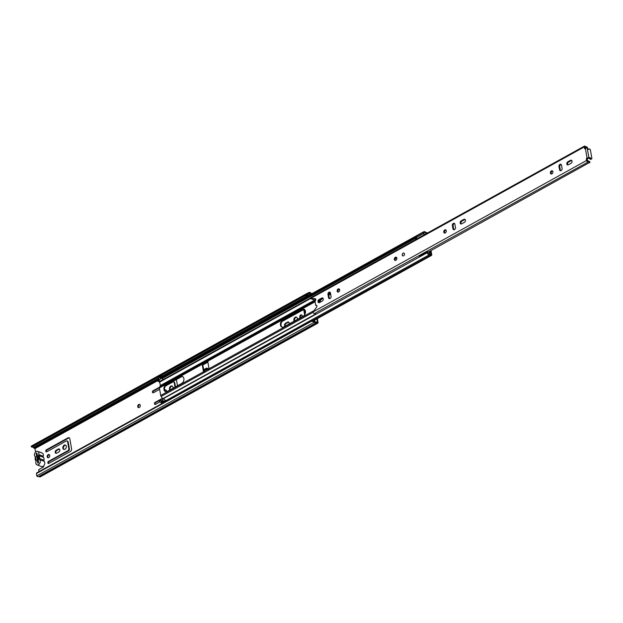 <?xml version="1.0" encoding="UTF-8"?>
<svg xmlns="http://www.w3.org/2000/svg" width="623" height="623" viewBox="0 0 623 623"><rect width="100%" height="100%" fill="white"/><g stroke="black" fill="none" stroke-linecap="round" stroke-linejoin="round"><path stroke-width="0.93" d="M49.723 455.429A1.698 1.207 -69.5 0 0 49.069 454.533A1.698 1.207 -69.5 0 0 47.706 455.063A1.698 1.207 -69.5 0 0 47.223 456.815A1.698 1.207 -69.5 0 0 47.878 457.718A1.698 1.207 -69.5 0 0 49.24 457.181A1.698 1.207 -69.5 0 0 49.723 455.429M48.197 457.773A1.698 1.207 110.5 0 1 47.823 457.041A1.698 1.207 110.5 0 1 49.349 454.704M140.245 405.316A1.698 1.207 -69.5 0 0 139.591 404.413A1.698 1.207 -69.5 0 0 138.228 404.942A1.698 1.207 -69.5 0 0 137.745 406.694A1.698 1.207 -69.5 0 0 138.399 407.598A1.698 1.207 -69.5 0 0 139.77 407.06A1.698 1.207 -69.5 0 0 140.245 405.316M138.719 407.652A1.698 1.207 110.5 0 1 138.345 406.92A1.698 1.207 110.5 0 1 139.871 404.584M47.831 462.858A1.129 0.802 -69.5 0 0 48.843 463.395L70.391 451.465A2.04 1.448 -69.5 0 0 71.575 448.84L69.807 438.81A2.04 1.448 -69.5 0 0 69.021 437.735A2.04 1.448 -69.5 0 0 67.985 437.852L46.437 449.783A1.129 0.802 -69.5 0 0 46.795 451.768L66.233 441.006A1.511 1.075 110.5 0 1 66.996 440.92A1.511 1.075 110.5 0 1 67.572 441.723L68.803 448.692A1.511 1.075 110.5 0 1 67.93 450.639L48.493 461.402A1.129 0.802 -69.5 0 0 47.831 462.858M48.602 463.481A1.129 0.802 110.5 0 1 49.085 461.627L68.522 450.865A1.511 1.075 -69.5 0 0 69.402 448.918L68.172 441.948A1.511 1.075 -69.5 0 0 67.588 441.146L66.996 440.92M46.554 451.862A1.129 0.802 110.5 0 1 47.037 450.001L68.585 438.07A2.04 1.448 110.5 0 1 69.301 437.891M55.221 452.391A1.659 1.176 -69.5 0 0 55.86 453.264A1.659 1.176 -69.5 0 0 56.701 453.17L58.866 451.971A1.659 1.176 -69.5 0 0 59.847 450.374A1.659 1.176 -69.5 0 0 59.193 448.957A1.659 1.176 -69.5 0 0 58.352 449.051L56.187 450.25A1.659 1.176 -69.5 0 0 55.221 452.391M56.179 453.318A1.659 1.176 110.5 0 1 55.821 452.61A1.659 1.176 110.5 0 1 56.786 450.476L58.951 449.276A1.659 1.176 110.5 0 1 59.465 449.128M66.303 446.255A2.344 1.659 -69.5 0 0 65.399 445.017A2.344 1.659 -69.5 0 0 63.523 445.749A2.344 1.659 -69.5 0 0 62.861 448.163A2.344 1.659 -69.5 0 0 63.756 449.401A2.344 1.659 -69.5 0 0 65.641 448.669A2.344 1.659 -69.5 0 0 66.303 446.255M64.068 449.471A2.344 1.659 110.5 0 1 63.453 448.381A2.344 1.659 110.5 0 1 65.688 445.165M162.401 398.331L155.119 402.365A1.129 0.802 -69.5 0 0 155.47 404.358L159.901 401.897M155.228 404.444A1.129 0.802 110.5 0 1 155.719 402.583L162.673 398.736L161.131 396.454A1.495 0.81 -119 0 1 160.726 395.488L159.402 387.965A1.495 0.81 -119 0 1 159.496 387.187L153.071 390.746A1.129 0.802 -69.5 0 0 153.422 392.731L159.636 389.297M153.18 392.825A1.129 0.802 110.5 0 1 153.671 390.964L159.379 387.802M172.898 388.3A2.344 1.659 -69.5 0 0 172.929 387.218A2.344 1.659 -69.5 0 0 172.034 385.98A2.344 1.659 -69.5 0 0 170.149 386.712A2.344 1.659 -69.5 0 0 169.487 389.126A2.344 1.659 -69.5 0 0 169.861 389.982M170.211 389.788A2.344 1.659 110.5 0 1 170.087 389.344A2.344 1.659 110.5 0 1 172.314 386.128M289.002 324.022A1.659 1.176 -69.5 0 0 288.504 321.998A1.659 1.176 -69.5 0 0 287.662 322.091L285.498 323.29A1.659 1.176 -69.5 0 0 284.532 325.424A1.659 1.176 -69.5 0 0 285.015 326.226M288.776 322.169A1.659 1.176 -69.5 0 0 288.254 322.317L286.089 323.516A1.659 1.176 -69.5 0 0 285.124 325.65A1.659 1.176 -69.5 0 0 285.272 326.086M297.296 319.428A2.344 1.659 -69.5 0 0 297.335 318.337A2.344 1.659 -69.5 0 0 296.431 317.099A2.344 1.659 -69.5 0 0 294.547 317.831A2.344 1.659 -69.5 0 0 293.885 320.245A2.344 1.659 -69.5 0 0 294.266 321.102M296.712 317.255A2.344 1.659 -69.5 0 0 294.484 320.471A2.344 1.659 -69.5 0 0 294.609 320.915M301.945 316.85A1.589 1.129 -69.5 0 0 302.108 315.697A1.589 1.129 -69.5 0 0 301.501 314.856A1.589 1.129 -69.5 0 0 300.224 315.355A1.589 1.129 -69.5 0 0 299.772 316.99A1.589 1.129 -69.5 0 0 300.278 317.777M301.773 315.028A1.589 1.129 -69.5 0 0 300.372 317.208A1.589 1.129 -69.5 0 0 300.52 317.644M39.015 471.603L38.665 469.649L42.971 467.266A1.324 0.934 -69.5 0 0 43.758 465.755M41.414 452.757A1.324 0.934 -69.5 0 0 41.04 452.438A1.324 0.934 -69.5 0 0 40.55 452.438M175.499 386.86L174.798 382.911A1.511 1.075 -69.5 0 0 174.222 382.109L173.622 381.883A1.511 1.075 110.5 0 1 174.206 382.686L174.993 387.14M164.815 390.66L165.578 390.239A1.659 1.176 110.5 0 1 166.1 390.091M305.06 314.047L304.53 311.079A1.511 1.075 -69.5 0 0 303.954 310.285L303.354 310.059A1.511 1.075 110.5 0 1 303.938 310.854L304.631 314.81M313.976 321.756L311.36 321.312L36.453 473.519L36.617 472.927L311.523 320.72L314.14 321.164L314.405 322.184A2.718 1.472 61 0 0 316.227 322.8A2.718 1.472 61 0 0 316.282 322.761L317.442 323.166A1.207 0.654 61 0 0 317.839 323.158A1.207 0.654 61 0 0 318.049 322.403L317.38 318.61M165.484 386.058L172.859 381.969A1.511 1.075 110.5 0 1 173.622 381.883M177.485 385.762L176.434 379.773A2.04 1.448 -69.5 0 0 176.387 379.563M161.482 401.025L163.016 400.176M166.403 391.696A1.659 1.176 -69.5 0 0 165.819 389.92A1.659 1.176 -69.5 0 0 164.978 390.014L164.643 390.2M282.001 321.546L302.591 310.145A1.511 1.075 110.5 0 1 303.354 310.059M314.965 321.904L314.654 320.121M314.14 321.164L314.576 321.593A1.814 0.981 61 0 0 315.791 322.005A1.814 0.981 61 0 0 315.822 321.982A1.129 0.615 -119 0 1 315.845 321.966A1.129 0.615 -119 0 1 316.219 321.959L317.45 322.177L316.873 318.89M35.558 452.025L34.958 448.63L33.634 447.882A1.129 0.615 -119 0 1 33.175 447.548A1.814 0.981 61 0 0 31.898 446.987L31.15 446.317L31.594 445.943L306.493 293.737L308.829 292.576L309.242 293.378L306.905 294.547L306.493 293.737M311.959 293.635L311.079 293.277A2.718 1.472 61 0 0 309.164 292.436L308.829 292.576M311.36 321.312L311.523 320.72M36.453 473.519L36.726 475.925A2.718 1.472 61 0 0 38.548 476.54A2.718 1.472 61 0 0 38.603 476.509L316.173 322.823M38.626 476.494L39.763 476.906A1.207 0.654 61 0 0 40.16 476.899L317.839 323.158M31.594 445.943L32.007 446.753L306.905 294.547M311.173 294.072A1.129 0.615 -119 0 1 310.854 293.799A1.814 0.981 61 0 0 309.576 293.238L309.242 293.378M32.007 446.753L31.563 447.127M38.4 462.897A1.129 0.615 -119 0 1 38.276 462.492L36.905 454.689A1.129 0.615 -119 0 1 37.084 453.988M38.494 459.579L37.948 456.472M308.728 295.427A1.659 0.903 61 0 0 308.455 295.286L307.91 295.084L308.042 295.808M307.91 295.084L305.691 296.314L305.823 297.039M37.006 464.859L41.492 466.541A2.983 2.118 -69.5 0 0 43.89 465.607A2.983 2.118 -69.5 0 0 44.731 462.539A2.983 2.118 -69.5 0 0 44.147 461.324L39.662 459.649A2.983 2.118 110.5 0 1 40.246 460.856A2.983 2.118 110.5 0 1 39.405 463.925A2.983 2.118 110.5 0 1 37.006 464.859A2.983 2.118 110.5 0 1 35.861 463.286A2.983 2.118 110.5 0 1 35.955 461.69A1.207 0.857 110.5 0 0 35.76 460.576A3.099 2.196 -69.5 0 1 35.161 459.33A3.099 2.196 -69.5 0 1 35.254 457.71A1.207 0.857 110.5 0 0 35.052 456.589A2.983 2.118 -69.5 0 1 34.467 455.374A2.983 2.118 -69.5 0 1 35.309 452.306A2.983 2.118 -69.5 0 1 37.707 451.371L42.193 453.053A2.983 2.118 -69.5 0 1 43.337 454.626A2.983 2.118 -69.5 0 1 43.244 456.215A1.207 0.857 -69.5 0 0 43.439 457.337L38.961 455.654A1.207 0.857 110.5 0 1 38.758 454.533A2.983 2.118 -69.5 0 0 38.852 452.952A2.983 2.118 -69.5 0 0 37.707 451.371M39.327 457.827L37.411 455.834A2.375 1.69 110.5 0 1 39.187 457.072A2.375 1.69 110.5 0 1 39.187 457.103A2.375 1.69 110.5 0 1 38.135 459.938L38.634 462.764L37.801 463.224L37.294 460.35A2.375 1.69 110.5 0 1 35.69 459.042A2.375 1.69 110.5 0 1 36.586 456.34L36.079 453.466L36.913 453.007L37.411 455.834M39.662 459.649A1.207 0.857 110.5 0 1 39.459 458.52L43.945 460.202A1.207 0.857 -69.5 0 0 44.147 461.324M36.586 456.34L37.442 457.383L36.905 458.98L37.878 459.844L37.294 460.35M43.945 460.202A3.099 2.196 -69.5 0 0 43.439 457.337M39.459 458.52A3.099 2.196 -69.5 0 0 38.961 455.654M37.061 453.832L36.079 453.466M280.467 325.066A3.816 2.71 -69.5 0 0 281.931 327.083A3.816 2.71 -69.5 0 0 283.862 326.865L303.245 316.134A3.816 2.71 -69.5 0 0 305.488 312.458A3.816 2.71 -69.5 0 0 303.993 309.21A3.816 2.71 -69.5 0 0 302.062 309.429L282.678 320.16A3.816 2.71 -69.5 0 0 280.467 325.066M304.281 309.343A3.816 2.71 -69.5 0 0 302.661 309.654L283.278 320.386A3.816 2.71 -69.5 0 0 281.066 325.292A3.816 2.71 -69.5 0 0 282.242 327.168M323.049 298.362L322.044 298.923A3.816 2.71 -69.5 0 0 319.817 302.396M339.457 289.274L338.172 289.991M330.665 294.149L328.796 295.177M395.068 259.347A3.816 2.71 110.5 0 1 396.664 257.603M320.534 299.414A3.816 2.71 -69.5 0 0 319.171 302.692M330.572 293.643L328.71 294.671M208.253 369.657L207.872 369.268L204.601 371.199L207.911 369.244A0.755 0.537 -69.5 0 0 207.942 369.346L209.032 368.738A0.755 0.537 -69.5 0 0 209.024 368.629L207.732 361.324A0.755 0.537 -69.5 0 0 207.708 361.215L207.49 360.943M208.207 361.215L207.21 362.049A0.755 0.537 -69.5 0 0 207.225 362.165L206.54 361.87M202.95 364.128L202.771 364.51A0.755 0.537 -69.5 0 0 202.779 364.626L203.674 369.696M203.877 370.864L204.071 371.931A0.755 0.537 -69.5 0 0 204.095 372.032L204.391 372.336M165.726 391.68A3.816 2.71 110.5 0 1 164.55 389.796A3.816 2.71 110.5 0 1 166.762 384.889L181.091 376.962A3.816 2.71 110.5 0 1 182.71 376.658M163.95 389.577A3.816 2.71 -69.5 0 0 165.414 391.594A3.816 2.71 -69.5 0 0 167.346 391.376L181.675 383.441A3.816 2.71 -69.5 0 0 183.925 379.765A3.816 2.71 -69.5 0 0 182.422 376.518A3.816 2.71 -69.5 0 0 180.491 376.736L166.162 384.671A3.816 2.71 -69.5 0 0 163.95 389.577M159.402 387.965L202.171 364.284A0.755 0.537 -69.5 0 0 202.179 364.4L203.472 371.705A0.755 0.537 -69.5 0 0 203.495 371.806L203.807 372.118M207.911 369.244L208.51 369.47A0.755 0.537 -69.5 0 0 208.534 369.571L208.837 369.875M315.09 301.766L206.61 361.823A0.755 0.537 -69.5 0 0 206.626 361.94M202.179 363.552L159.496 387.187L160.43 385.512L159.472 381.65A2.796 1.511 -119 0 1 157.736 381.042A1.737 0.942 61 0 0 157.167 380.676M163.242 401.453L162.665 398.728L315.729 313.984M160.726 395.488L204.593 371.199A0.755 0.537 -69.5 0 0 204.593 371.168M163.024 402.232A1.885 1.02 61 0 0 162.946 402.248A2.64 1.433 -119 0 1 160.399 400.316L159.293 400.932A2.64 1.433 61 0 0 161.832 402.863A1.885 1.02 -119 0 1 162.743 403.097M163.397 401.508A2.796 1.511 61 0 0 162.548 401.438A1.737 0.942 -119 0 1 160.874 400.168L160.399 400.316M157.284 379.282L156.171 379.898A2.64 1.433 61 0 0 155.703 380.598L156.817 379.983A2.64 1.433 -119 0 1 157.284 379.282A2.64 1.433 -119 0 1 158.99 379.82A1.885 1.02 61 0 0 159.099 379.913L159.091 379.898M155.703 380.598L156.303 381.151L157.417 380.536L156.817 379.983M157.417 380.536A1.737 0.942 -119 0 1 157.72 380.069A1.737 0.942 -119 0 1 158.842 380.427A2.796 1.511 61 0 0 160.586 381.035L160.921 381.377L164.231 379.547L163.919 379.189A2.796 1.511 -119 0 1 162.175 378.582A1.737 0.942 61 0 0 161.606 378.216M427.565 232.963A1.207 0.654 61 0 0 426.739 232.636A1.885 1.02 -119 0 1 425.564 232.231A2.64 1.433 61 0 0 423.858 231.686A2.64 1.433 61 0 0 423.391 232.395L160.15 378.138A2.64 1.433 61 0 1 160.617 377.437L423.858 231.686M416.304 237.199L160.75 378.691L160.15 378.138M426.599 233.5A2.796 1.511 -119 0 1 425.416 232.838A1.737 0.942 61 0 0 424.294 232.48A1.737 0.942 61 0 0 423.99 232.947L423.391 232.395M167.182 400.644A1.885 1.02 -119 0 0 166.279 400.402A2.64 1.433 61 0 1 163.732 398.471L427.448 252.572A1.737 0.942 61 0 0 429.122 253.849A2.796 1.511 -119 0 1 430.882 254.55L430.501 250.843M426.973 252.72A2.64 1.433 61 0 0 429.52 254.659A1.885 1.02 -119 0 1 430.711 255.134A1.207 0.654 61 0 0 431.521 255.414A1.207 0.654 61 0 0 431.731 254.659L431.116 251.139A1.511 0.818 61 0 0 430.945 250.602M166.302 400.402A1.129 0.615 61 0 0 166.318 400.496L166.411 401.064M163.14 402.879L163.039 402.31A1.129 0.615 -119 0 1 163.234 401.601L165.492 400.348M163.234 379.22A1.129 0.615 61 0 0 163.53 379.267L160.251 381.081L160.952 381.362M160.251 381.081A1.129 0.615 -119 0 1 159.06 379.773L158.701 377.709L161.98 375.895L162.105 376.611M161.98 375.895L162.611 376.331M208.526 369.579A0.981 0.53 61 0 0 207.732 368.473L206.634 368.061L206.774 368.855L207.872 369.268M204.539 371.113L203.441 370.701L206.774 368.855M206.634 368.061L203.3 369.906L203.441 370.701M205.473 361.465L205.613 362.267L206.711 362.672A0.981 0.53 61 0 0 207.031 362.672L203.698 364.517A0.981 0.53 -119 0 1 203.378 364.517L202.28 364.112L202.14 363.31L205.473 361.465L206.61 361.823M207.031 362.672A0.981 0.53 61 0 0 207.202 362.056M205.613 362.267L202.28 364.112M419.731 256.731A1.962 1.067 -119 0 1 419.591 256.333L427.144 252.151A1.526 0.825 -119 0 1 427.199 251.637L429.006 252.307A1.705 0.919 -119 0 1 429.177 252.642L429.488 252.938A2.492 1.347 -119 0 0 429.815 252.907L429.621 251.334M417.005 238.811A1.526 0.825 -119 0 1 416.281 237.573A1.962 1.067 -119 0 1 416.655 236.639M419.591 256.333A1.526 0.825 -119 0 1 419.879 255.539L426.537 251.856M430.462 250.867L430.976 253.771A0.74 0.405 -119 0 1 430.719 254.324A3.271 1.768 -119 0 1 430.579 254.285M426.459 233.578A3.123 1.69 -119 0 1 425.852 233.282M425.011 234.38L424.099 234.038A1.526 0.825 -119 0 1 423.835 233.391A1.962 1.067 -119 0 1 423.897 232.862M416.281 237.573L423.835 233.391M423.679 235.712L424.099 234.038M427.199 251.637L426.56 252.113M427.316 252.619A1.962 1.067 -119 0 1 427.144 252.151M419.723 256.707L418.874 257.206M414.614 238.134A1.106 0.6 61 0 0 414.536 238.484L415.954 239.014L417.067 238.679M414.536 238.484L415.619 238.134L416.779 238.57M416.328 237.737L415.619 238.134M404.483 253.88A1.511 1.075 -69.5 0 0 403.906 253.078A1.511 1.075 -69.5 0 0 402.692 253.553A1.511 1.075 -69.5 0 0 402.263 255.111A1.511 1.075 -69.5 0 0 402.84 255.905A1.511 1.075 -69.5 0 0 404.054 255.438A1.511 1.075 -69.5 0 0 404.483 253.88M396.851 258.109A1.698 1.207 -69.5 0 0 396.197 257.206A1.698 1.207 -69.5 0 0 394.826 257.743A1.698 1.207 -69.5 0 0 394.351 259.487A1.698 1.207 -69.5 0 0 394.998 260.391A1.698 1.207 -69.5 0 0 396.368 259.861A1.698 1.207 -69.5 0 0 396.851 258.109M396.532 257.439A1.698 1.207 -69.5 0 0 395.099 259.768A1.698 1.207 -69.5 0 0 395.41 260.437M446.27 230.744A1.698 1.207 -69.5 0 0 445.624 229.84A1.698 1.207 -69.5 0 0 444.254 230.37A1.698 1.207 -69.5 0 0 443.778 232.122A1.698 1.207 -69.5 0 0 444.425 233.025A1.698 1.207 -69.5 0 0 445.795 232.488A1.698 1.207 -69.5 0 0 446.27 230.744M445.959 230.074A1.698 1.207 -69.5 0 0 444.526 232.402A1.698 1.207 -69.5 0 0 444.838 233.072M460.187 223.042A1.698 1.207 -69.5 0 0 460.841 223.937A1.698 1.207 -69.5 0 0 461.698 223.844L464.423 222.333A1.698 1.207 -69.5 0 0 465.42 220.698A1.698 1.207 -69.5 0 0 464.75 219.249A1.698 1.207 -69.5 0 0 463.894 219.343L461.176 220.854A1.698 1.207 -69.5 0 0 460.187 223.042M465.093 219.475A1.698 1.207 -69.5 0 0 464.641 219.623L461.923 221.134A1.698 1.207 -69.5 0 0 460.934 223.314A1.698 1.207 -69.5 0 0 461.246 223.984M339.644 289.781A1.698 1.207 -69.5 0 0 338.99 288.877A1.698 1.207 -69.5 0 0 337.627 289.407A1.698 1.207 -69.5 0 0 337.144 291.159A1.698 1.207 -69.5 0 0 337.798 292.062A1.698 1.207 -69.5 0 0 339.161 291.525A1.698 1.207 -69.5 0 0 339.644 289.781M339.333 289.111A1.698 1.207 -69.5 0 0 337.892 291.439A1.698 1.207 -69.5 0 0 338.203 292.109M318.01 301.758A1.698 1.207 -69.5 0 0 318.665 302.653A1.698 1.207 -69.5 0 0 319.529 302.56L322.247 301.049A1.698 1.207 -69.5 0 0 323.251 299.414A1.698 1.207 -69.5 0 0 322.582 297.965A1.698 1.207 -69.5 0 0 321.725 298.059L318.999 299.57A1.698 1.207 -69.5 0 0 318.01 301.758M322.924 298.191A1.698 1.207 -69.5 0 0 322.465 298.339L319.747 299.85A1.698 1.207 -69.5 0 0 318.758 302.038A1.698 1.207 -69.5 0 0 319.077 302.7M552.905 171.707A1.698 1.207 -69.5 0 0 552.251 170.803A1.698 1.207 -69.5 0 0 550.888 171.333A1.698 1.207 -69.5 0 0 550.405 173.085A1.698 1.207 -69.5 0 0 551.059 173.988A1.698 1.207 -69.5 0 0 552.422 173.451A1.698 1.207 -69.5 0 0 552.905 171.707M552.593 171.037A1.698 1.207 -69.5 0 0 551.153 173.365A1.698 1.207 -69.5 0 0 551.464 174.035M566.813 164.005A1.698 1.207 -69.5 0 0 567.467 164.9A1.698 1.207 -69.5 0 0 568.332 164.807L571.05 163.296A1.698 1.207 -69.5 0 0 572.054 161.661A1.698 1.207 -69.5 0 0 571.384 160.212A1.698 1.207 -69.5 0 0 570.52 160.306L567.802 161.816A1.698 1.207 -69.5 0 0 566.813 164.005M571.719 160.438A1.698 1.207 -69.5 0 0 571.268 160.586L568.55 162.097A1.698 1.207 -69.5 0 0 567.561 164.277A1.698 1.207 -69.5 0 0 567.872 164.947M561.502 165.157A1.698 1.207 -69.5 0 0 560.848 164.254A1.698 1.207 -69.5 0 0 559.485 164.791A1.698 1.207 -69.5 0 0 559.002 166.543L559.579 169.791A1.698 1.207 -69.5 0 0 560.233 170.694A1.698 1.207 -69.5 0 0 561.596 170.165A1.698 1.207 -69.5 0 0 562.078 168.412L561.502 165.157M328.547 297.708A1.698 1.207 -69.5 0 0 329.201 298.604A1.698 1.207 -69.5 0 0 330.564 298.074A1.698 1.207 -69.5 0 0 331.047 296.322L330.47 293.067A1.698 1.207 -69.5 0 0 329.816 292.171A1.698 1.207 -69.5 0 0 328.453 292.701A1.698 1.207 -69.5 0 0 327.971 294.453L328.547 297.708L329.294 297.989A1.698 1.207 -69.5 0 0 329.606 298.658M454.876 224.194A1.698 1.207 -69.5 0 0 454.222 223.291A1.698 1.207 -69.5 0 0 452.851 223.828A1.698 1.207 -69.5 0 0 452.376 225.581L452.944 228.828A1.698 1.207 -69.5 0 0 453.599 229.731A1.698 1.207 -69.5 0 0 454.969 229.202A1.698 1.207 -69.5 0 0 455.444 227.45L454.876 224.194M589.023 157.969A1.129 0.615 61 0 0 589.397 157.962L588.564 158.429A1.129 0.615 61 0 1 588.19 158.429L588.93 157.938A1.324 0.592 -10 0 0 587.092 158.149L586.453 158.499L587.193 158.779L587.614 160.991A2.928 1.589 -119 0 1 590.036 162.214L428.32 252.05M586.905 148.079L587.224 147.9A2.928 1.589 -119 0 0 587.473 147.69L586.835 146.779A1.799 0.973 -119 0 1 586.679 146.903A1.799 0.973 -119 0 1 585.418 146.444A1.363 0.74 61 0 0 584.467 146.094A1.363 0.74 61 0 0 584.226 146.95L584.608 148.726L585.363 148.36A1.324 0.592 170 0 1 587.209 148.149L587.294 148.181A1.129 0.615 61 0 1 588.011 148.897A0.833 0.452 -119 0 0 588.953 149.216A1.129 0.615 61 0 1 589.148 148.944A1.129 0.615 61 0 1 589.903 149.193A1.129 0.615 61 0 1 590.448 150.213L591.85 158.18A1.129 0.615 61 0 1 591.648 158.888A1.129 0.615 61 0 1 590.526 158.125A0.833 0.452 -119 0 0 589.576 157.736A1.129 0.615 61 0 1 589.397 157.962M584.467 146.094L310.784 297.623A1.363 0.74 61 0 0 310.55 298.472L314.965 298.666A1.324 0.934 -69.5 0 1 315.222 298.713A1.324 0.934 -69.5 0 1 315.744 299.834A1.324 0.934 -69.5 0 1 314.973 301.104L315.721 305.356A1.324 0.934 -69.5 0 1 316.383 305.286A1.324 0.934 -69.5 0 1 316.5 307.365L312.925 311.983A1.363 0.74 61 0 0 313.571 313.198A1.363 0.74 61 0 0 314.475 313.509A1.799 0.973 -119 0 1 315.923 314.21M587.068 159.075L586.321 158.795L586.609 160.454A1.363 0.74 61 0 0 587.255 161.668A1.363 0.74 61 0 0 588.159 161.98A1.799 0.973 -119 0 1 589.646 162.735M315.534 298.954L310.597 298.752M588.19 158.429L587.193 158.779M316.71 305.543A1.324 0.934 -69.5 0 0 316.468 305.636L315.721 305.356M587.224 147.9A2.928 1.589 -119 0 1 585.176 147.145L585.192 148.453M454.556 223.525A1.698 1.207 -69.5 0 0 453.123 225.861L453.692 229.108A1.698 1.207 -69.5 0 0 454.011 229.778M330.159 292.397A1.698 1.207 -69.5 0 0 328.718 294.734L329.294 297.989M561.191 164.488A1.698 1.207 -69.5 0 0 559.75 166.824L560.326 170.071A1.698 1.207 -69.5 0 0 560.638 170.741M313.797 299.219A2.928 1.589 -119 0 1 313.548 299.429A2.928 1.589 -119 0 1 311.874 299.024M589.226 158.063A0.833 0.452 -119 0 1 589.693 158.592A1.129 0.615 61 0 0 590.822 159.356L591.648 158.888M402.894 255.928A1.511 1.075 110.5 0 1 402.349 254.62A1.511 1.075 110.5 0 1 403.237 253.203A1.511 1.075 110.5 0 1 403.953 253.102M34.958 448.63L157.448 380.817M314.576 321.593L314.405 322.184L36.726 475.925M31.898 446.987L309.576 293.238L309.164 292.436M38.681 476.502L316.359 322.761M39.763 476.906L317.442 323.166M33.175 447.548L158.756 378.013M162.338 376.027L305.745 296.626M308.284 295.224L310.854 293.799M33.634 447.882L155.851 380.217M157.728 379.181L158.849 378.558M34.717 448.287L156.178 381.035M288.254 322.317L287.662 322.091M286.089 323.516L285.498 323.29M304.53 311.079L303.938 310.854M165.578 390.239L164.978 390.014M153.671 390.964L153.071 390.746M155.719 402.583L155.119 402.365M174.798 382.911L174.206 382.686M56.786 450.476L56.187 450.25M58.951 449.276L58.352 449.051M47.037 450.001L46.437 449.783M68.585 438.07L67.985 437.852M49.085 461.627L48.493 461.402M68.522 450.865L67.93 450.639M69.402 448.918L68.803 448.692M68.172 441.948L67.572 441.723M38.758 454.533L43.244 456.215M328.703 294.227L330.502 293.231M209.032 368.738L313.587 310.854M205.754 361.574L315.012 301.08M328.952 293.363L330.315 292.608M160.391 385.824L315.744 299.811M160.43 385.512L315.744 299.515M162.829 399.125L163.794 398.588M161.131 396.454L313.034 312.349M161.832 402.863L162.946 402.248M157.736 381.042L158.842 380.427M159.472 381.65L160.586 381.035M159.815 381.992L160.921 381.377M162.175 378.582L414.941 238.64M163.919 379.189L310.542 298.004M164.254 379.532L310.558 298.526M312.076 320.814L430.711 255.134M166.279 400.402L429.52 254.659M166.762 384.889L166.162 384.671M181.091 376.962L180.491 376.736M163.039 402.31L166.318 400.496M163.911 379.197L160.633 381.011M161.754 378.278L159.06 379.773M204.071 371.931L203.472 371.705M202.779 364.626L202.179 364.4M206.711 362.672L203.378 364.517M302.661 309.654L302.062 309.429M283.278 320.386L282.678 320.16M587.092 158.149L585.363 148.36M310.55 298.472L584.226 146.95M312.925 311.983L586.609 160.454M314.475 313.509L588.159 161.98M315.44 298.845L314.965 298.666M559.75 166.824L559.002 166.543M560.326 170.071L559.579 169.791M571.268 160.586L570.52 160.306M568.55 162.097L567.802 161.816M328.718 294.734L327.971 294.453M319.747 299.85L318.999 299.57M322.465 298.339L321.725 298.059M453.123 225.861L452.376 225.581M453.692 229.108L452.944 228.828M464.641 219.623L463.894 219.343M461.923 221.134L461.176 220.854M588.93 157.938L587.209 148.149M589.693 158.592L590.526 158.125M38.548 476.54L316.227 322.8M313.089 320.993L431.521 255.414M313.548 299.429L314.358 298.978M588.416 149.349L589.148 148.944"/></g></svg>
